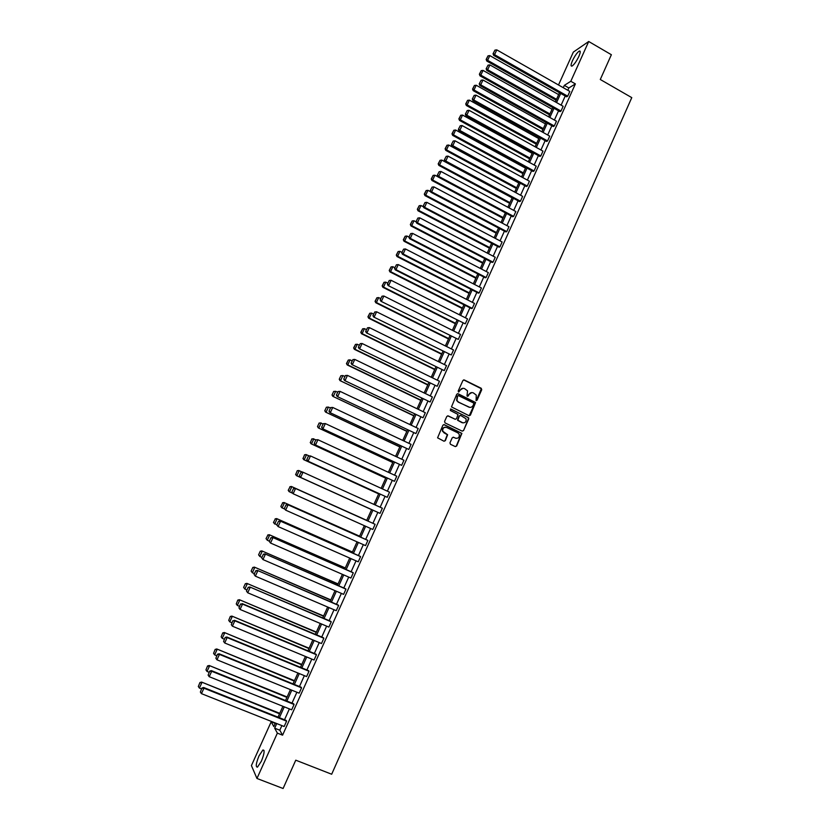 <?xml version="1.0" encoding="UTF-8"?>
<svg xmlns="http://www.w3.org/2000/svg" width="830" height="830" viewBox="0 0 830 830"><rect width="100%" height="100%" fill="white"/><g stroke="black" fill="none" stroke-linecap="round" stroke-linejoin="round"><path stroke-width="1.25" d="M476.098 400.579L477.063 400.205L481.732 389.727L481.234 388.284L464.292 379.964L462.912 380.493L458.202 391.003L458.554 392.019L460.142 390.287C461.179 388.461 462.663 387.901 464.582 388.606L467.549 390.857L467 395.962L468.317 395.941L468.919 394.582C469.956 392.746 471.43 392.185 473.349 392.891L476.275 395.09L476.098 400.579M476.213 400.62L481.358 388.741L463.669 379.881M458.689 392.071L460.142 390.287M467.466 396.356L468.919 394.582M258.97 755.943L262.892 749.998C264.863 749.947 264.365 753.671 261.388 761.172L257.466 767.138C255.495 767.138 255.993 763.413 258.97 755.943M572.451 60.725C574.827 55.818 577.089 52.612 579.236 51.087C580.689 50.62 580.554 52.394 578.863 56.409C576.476 61.327 574.204 64.543 572.077 66.047C570.625 66.504 570.75 64.73 572.451 60.725M449.964 442.846L450.472 444.299L455.265 446.571L456.656 446.032L461.885 433.385L444.289 424.67L442.888 425.209L437.586 437.835L443.946 441.197L445.347 440.657L447.619 434.744L442.795 431.247C442.463 428.239 443.739 426.983 446.592 427.46L457.849 432.845L459.229 434.308C459.623 437.337 458.378 438.624 455.473 438.167L453.605 437.275L452.205 437.815L449.964 442.846M558.507 84.982L573.343 52.093L588.709 41.5L611.368 54.718L600.287 79.493L631.775 97.629L331.678 774.234L295.76 760.187L283.092 788.5L256.958 778.467L251.417 765.592L271.182 721.789L273.786 726.551L275.373 723.013M588.709 41.5L570.801 81.278L564.317 85.386L563.269 87.7M281.878 725.596L279.803 730.213L282.574 735.183L575.387 83.903L570.801 81.278M282.574 735.183L277.365 733.129L256.958 778.467M469.023 415.695L470.403 415.156L475.58 402.529L458.119 393.773L456.728 394.302L451.479 406.918L469.023 415.695M468.753 418.87L463.545 430.573L462.154 431.112L445.067 422.927L444.569 421.474L446.81 416.442L448.21 415.903L455.141 419.243L456.542 418.704L458.025 414.461L450.306 410.445L450.929 409.055L468.743 417.936L463.545 430.573M275.207 723.387L271.182 721.789M276.743 723.563L274.668 728.18L277.365 733.129M560.696 93.417L556.567 102.578M554.004 108.274L549.844 117.487M547.292 123.172L543.111 132.447M540.558 138.112L536.346 147.46M533.804 153.104L529.561 162.504M527.029 168.127L522.765 177.599M520.234 183.202L515.938 192.736M513.428 198.318L509.101 207.915M506.591 213.476L502.243 223.135M499.743 228.686L495.365 238.407M492.875 243.927L488.465 253.721M485.986 259.219L481.545 269.076M479.066 274.564L474.604 284.483M472.135 289.95L467.643 299.931M465.184 305.378L460.66 315.421M458.212 320.847L453.657 330.963M451.219 336.368L446.633 346.546M444.206 351.93L439.589 362.181M437.171 367.545L432.523 377.858M430.116 383.201L425.437 393.586M423.041 398.908L418.33 409.356M415.944 414.658L411.203 425.178M408.827 430.459L404.054 441.041M401.679 446.301L396.885 456.957M394.52 462.186L389.685 472.924M387.34 478.132L382.474 488.932M380.14 494.12L375.243 504.982M372.909 510.149L367.991 521.074M365.646 526.262L360.728 537.186M358.363 542.436L353.445 553.351M351.059 558.652L346.141 569.567M343.724 574.92L338.806 585.824M336.378 591.23L331.461 602.134M329.002 607.601L324.084 618.495M321.604 624.015L316.697 634.909M314.186 640.48L309.279 651.363M306.737 656.997L301.84 667.88M299.277 673.555L294.38 684.439M291.787 690.176L286.889 701.049M284.275 706.849L279.378 717.711M278.019 717.162L282.916 706.299M285.53 700.499L290.427 689.626M293.011 683.879L297.918 673.005M300.481 667.32L305.388 656.437M307.93 650.803L312.837 639.92M315.348 634.338L320.256 623.444M322.745 617.925L327.663 607.031M330.122 601.563L335.04 590.659M337.478 585.254L342.396 574.339M344.803 568.986L349.731 558.061M352.117 552.77L357.045 541.845M359.4 536.595L364.329 525.67M366.673 520.483L371.591 509.558M373.925 504.391L378.822 493.518M381.167 488.331L386.033 477.53M388.378 472.312L393.223 461.584M395.578 456.344L400.382 445.689M402.758 440.429L407.53 429.836M409.906 424.566L414.647 414.035M417.034 408.744L421.754 398.286M424.151 392.964L428.83 382.578M431.237 377.235L435.895 366.912M438.313 361.558L442.93 351.298M445.357 345.913L449.943 335.735M452.381 330.33L456.946 320.214M459.395 314.788L463.918 304.735M466.377 299.288L470.88 289.296M473.339 283.829L477.81 273.91M480.29 268.422L484.73 258.576M487.21 253.067L491.619 243.273M494.12 237.743L498.498 228.022M500.998 222.471L505.356 212.812M507.867 207.251L512.193 197.654M514.704 192.062L518.999 182.527M521.531 176.925L525.795 167.453M528.337 161.829L532.58 152.419M535.122 146.775L539.334 137.438M541.886 131.773L546.067 122.487M548.63 116.812L552.79 107.589M555.353 101.883L559.482 92.732M279.803 730.213L274.668 728.18M575.387 83.903L568.851 87.959L567.813 90.283M565.24 95.99L561.122 105.14M558.559 110.836L554.409 120.049M551.857 125.724L547.686 135M545.134 140.654L540.932 149.991M538.4 155.625L534.167 165.025M531.636 170.648L527.382 180.11M524.861 185.702L520.576 195.226M518.065 200.808L513.749 210.395M511.249 215.956L506.902 225.604M504.412 231.145L500.034 240.866M497.554 246.386L493.155 256.169M490.675 261.668L486.245 271.514M483.776 276.992L479.315 286.9M476.856 292.368L472.374 302.338M469.925 307.774L465.402 317.817M462.964 323.244L458.409 333.349M455.981 338.744L451.406 348.922M448.989 354.296L444.372 364.536M441.965 369.9L437.327 380.202M434.92 385.545L430.251 395.92M427.865 401.232L423.165 411.68M420.779 416.971L416.048 427.481M413.672 432.752L408.91 443.334M406.555 448.584L401.762 459.229M399.406 464.458L394.582 475.185M392.237 480.383L387.382 491.173M385.047 496.361L380.161 507.223M377.837 512.38L372.929 523.294M370.595 528.482L365.677 539.396M363.322 544.636L358.415 555.55M356.029 560.841L351.121 571.746M348.714 577.089L343.807 587.993M341.379 593.388L336.472 604.292M334.023 609.739L329.116 620.633M326.636 626.142L321.739 637.025M319.239 642.596L314.342 653.469M311.81 659.093L306.913 669.966M304.361 675.641L299.464 686.514M296.891 692.251L292.004 703.103M289.39 708.903L284.514 719.755M568.851 87.959L564.317 85.386M203.672 687.51L286.122 720.399L286.578 721.156L284.161 726.509L201.441 693.641L203.941 688.205L203.672 687.51L201.991 687.977L200.352 692.054L201.991 687.977M211.422 670.619L293.613 703.757L294.079 704.473L291.672 709.816L209.212 676.699L211.702 671.273L211.422 670.619L209.751 671.076L208.123 675.132L209.751 671.076M219.141 653.791L301.072 687.167L301.56 687.842L299.163 693.164L216.962 659.809L219.442 654.403L219.141 653.791L217.481 654.227L215.862 658.252L217.481 654.227M226.839 637.015L308.521 670.63L309.009 671.263L306.623 676.575L224.691 642.97L227.161 637.585L226.839 637.015L225.189 637.419L223.592 641.424L225.189 637.419M234.517 620.28L315.94 654.133L316.448 654.735L314.072 660.026L232.39 626.183L234.849 620.819L232.877 620.674L231.29 624.648L232.877 620.674M242.163 603.607L323.337 637.699L323.856 638.26L321.49 643.541L240.067 609.448L242.516 604.105L240.534 603.981L238.957 607.923L240.534 603.981M331.253 621.836L249.799 586.976L330.703 621.307L331.253 621.836L328.888 627.096L247.714 592.776L246.469 591.064L248.18 587.339L246.469 591.064M338.619 605.454L257.404 570.407L338.059 604.966L338.619 605.454L336.254 610.693L255.35 576.145L254.084 574.464L255.796 570.739L254.084 574.464M345.965 589.124L264.978 553.88L345.384 588.678L345.965 589.124L343.61 594.353L262.954 559.565L261.689 557.905L263.38 554.201L261.689 557.905M353.279 572.845L272.541 537.404L352.698 572.43L353.279 572.845L350.934 578.053L270.528 543.038L269.262 541.409L270.954 537.716L269.262 541.409M360.583 556.619L280.073 520.981L359.981 556.235L360.583 556.619L358.249 561.817L278.092 526.562L276.805 524.954L278.496 521.271L276.805 524.954M367.866 540.434L287.585 504.609L367.244 540.091L367.866 540.434L365.532 545.611L285.624 510.128L284.337 508.551L286.018 504.879L284.337 508.551M375.119 524.301L295.075 488.289L375.119 524.301L372.795 529.467L293.135 493.757L291.838 492.2L293.519 488.538L291.838 492.2M301 472.249L299.319 475.901L301 472.249L302.545 472.011L382.36 508.219L380.036 513.365L300.149 477.219L380.036 513.365M308.449 456.002L306.778 459.644L308.449 456.002L310.482 455.94L389.571 492.18L387.257 497.315L307.598 460.982L387.257 497.315M315.888 439.817L314.217 443.438L315.888 439.817L317.921 439.734L396.761 476.192L394.458 481.307L315.026 444.787L394.458 481.307M323.295 423.674L321.635 427.284L323.295 423.674L325.339 423.57L403.93 460.245L401.637 465.35L322.434 428.654L401.637 465.35M330.682 407.572L329.022 411.182L330.682 407.572L332.726 407.457L411.078 444.351L408.796 449.445L329.821 412.552L408.796 449.445M338.038 391.532L336.389 395.122L338.038 391.532L340.103 391.387L418.206 428.508L415.923 433.582L337.188 396.512L415.923 433.582M345.384 375.534L343.734 379.113L345.384 375.534L347.448 375.378L425.313 412.707L423.041 417.77L344.523 380.514L423.041 417.77M352.937 359.556L351.059 363.156L352.937 359.556L354.773 359.411L432.399 396.958L430.137 402L351.837 364.567L430.137 402M360.241 343.641L358.363 347.241L360.241 343.641L362.077 343.485L439.464 381.25L437.202 386.282L359.131 348.673L437.202 386.282M367.524 327.777L365.646 331.377L367.524 327.777L369.36 327.611L446.509 365.594L444.258 370.605L366.404 332.82L444.258 370.605M374.787 311.956L372.909 315.566L374.787 311.956L376.613 311.79L453.533 349.98L451.281 354.981L373.656 317.008L451.281 354.981M382.028 296.186L380.14 299.796L382.028 296.186L383.854 296.009L460.536 334.407L458.295 339.397L380.887 301.249L458.295 339.397M389.239 280.457L387.361 284.078L389.239 280.457L391.075 280.281L467.518 318.886L465.277 323.856L388.098 285.541L465.277 323.856M396.439 264.78L394.551 268.401L396.439 264.78L398.265 264.604L474.48 303.417L472.249 308.366L395.962 269.626L395.277 269.875L471.419 308.542L472.249 308.366M403.608 249.145L401.72 252.766L403.608 249.145L405.434 248.959L481.421 287.979L479.201 292.928L403.141 253.97L402.446 254.26L478.35 293.125L479.201 292.928M410.757 233.562L408.879 237.193L410.757 233.562L412.593 233.375L488.341 272.593L486.121 277.521L410.3 238.366L409.595 238.687L485.26 277.76L486.121 277.521M417.895 218.031L416.006 221.651L417.895 218.031L419.721 217.834L495.24 257.259L493.03 262.166L417.438 222.803L416.712 223.166L492.159 262.436L493.03 262.166M425.002 202.53L423.113 206.162L425.002 202.53L426.827 202.333L502.119 241.966L499.919 246.863L424.555 207.293L423.819 207.687L499.027 247.164L499.919 246.863M432.088 187.092L430.199 190.724L432.088 187.092L433.914 186.885L508.977 226.715L506.788 231.591L431.652 191.834L430.895 192.259L505.885 231.923L506.788 231.591M439.153 171.685L437.265 175.327L439.153 171.685L440.989 171.478L515.824 211.505L513.625 216.371L438.717 176.406L437.95 176.873L512.712 216.744L513.625 216.371M446.208 156.331L444.309 159.972L446.208 156.331L448.034 156.123L522.641 196.347L520.452 201.192L445.772 161.041L444.994 161.528L519.528 201.597L520.452 201.192M453.232 141.027L451.333 144.669L453.232 141.027L455.058 140.81L529.436 181.22L527.268 186.065L452.807 145.707L452.008 146.236L526.324 186.491L527.268 186.065M460.235 125.755L458.347 129.407L460.235 125.755L462.061 125.538L536.222 166.145L534.053 170.98L459.82 130.424L459.011 130.984L533.099 171.437L534.053 170.98M467.217 110.535L465.329 114.187L467.217 110.535L469.043 110.307L542.986 151.122L540.818 155.936L466.813 115.183L465.983 115.775L539.853 156.424L540.818 155.936M474.179 95.367L472.291 99.019L474.179 95.367L476.005 95.128L549.719 136.13L547.561 140.934L473.774 99.994L472.944 100.617L546.586 141.453L547.561 140.934M481.13 80.23L479.232 83.882L481.13 80.23L482.956 80.002L556.442 121.19L554.295 125.973L480.726 84.847L479.875 85.5L553.299 126.534L554.295 125.973M488.05 65.145L486.152 68.807L488.05 65.145L489.876 64.906L563.145 106.292L560.997 111.054L487.656 69.741L486.795 70.425L559.991 111.645L560.997 111.054M494.95 50.101L493.051 53.763L494.95 50.101L496.776 49.862L569.826 91.425L567.689 96.187L494.566 54.676L493.684 55.403L566.672 96.809L567.689 96.187M471.824 392.569L468.587 394.572M463.016 388.274L459.81 390.287M469.22 415.757L475.248 402.509L457.538 393.679M473.806 403.94L473.453 402.924L458.544 395.661L457.569 396.035L456.925 400.444L458.534 402.114L468.743 407.063C470.651 407.769 472.125 407.198 473.162 405.372L473.806 403.94M458.087 395.609L457.569 396.035M469.801 407.374L458.212 402.104L456.604 400.434L457.237 396.024M462.3 431.164L463.213 430.531M455.328 419.306L447.692 415.809M468.421 418.839L467.923 417.397L450.503 408.993M462.32 422.688C465.257 423.144 466.491 421.837 466.024 418.766L460.733 415.477L459.353 416.017L457.859 420.26L463.057 422.927M460.214 415.384L459.353 416.017M461.988 422.657L457.538 420.229L459.021 415.996M456.095 438.375L453.149 437.171M445.575 427.201C443.075 427.305 442.048 428.643 442.483 431.206L444.216 432.793M444.071 441.249L445.036 440.606L447.308 434.702L443.894 432.752M455.369 446.623L456.334 445.98L461.563 433.343L443.801 424.566M556.525 99.299L487.635 60.341L489.814 55.61L558.632 94.62M486.494 59.158L488.019 55.838L486.162 59.438L487.635 60.341L486.785 61.036L556.11 100.222M489.814 55.61L488.019 55.838M486.162 59.438L486.785 61.036M496.776 49.862L494.566 54.676L493.404 53.473M493.684 55.403L493.051 53.763M549.927 113.938L480.829 75.157L483.019 70.405L552.043 109.238M479.699 73.963L481.224 70.633L479.367 74.223L480.829 75.157L479.999 75.821L549.522 114.82M483.019 70.405L481.224 70.633M479.367 74.223L479.999 75.821M543.308 128.608L474.013 90.003L476.202 85.241L545.435 123.898M472.882 88.81L474.407 85.469L472.55 89.059L474.013 90.003L473.193 90.646L542.924 129.47M476.202 85.241L474.407 85.469M472.55 89.059L473.193 90.646M489.876 64.906L487.656 69.741L486.494 68.527M486.795 70.425L486.152 68.807M482.956 80.002L480.726 84.847L479.574 83.623M479.875 85.5L479.232 83.882M536.678 143.331L467.176 104.902L469.365 100.129L538.805 138.61M466.045 103.698L467.581 100.347L465.713 103.937L467.176 104.902L466.367 105.503L536.304 144.161M469.365 100.129L467.581 100.347M465.713 103.937L466.367 105.503M476.005 95.128L473.774 99.994L472.623 98.76M472.944 100.617L472.291 99.019M530.017 158.094L460.318 119.842L462.518 115.048L532.154 153.353M459.177 118.628L460.723 115.277L458.865 118.856L460.318 119.842L459.519 120.412L529.664 158.893M462.518 115.048L460.723 115.277M458.865 118.856L459.519 120.412M469.043 110.307L466.813 115.183L465.651 113.949M465.983 115.775L465.329 114.187M523.346 172.899L453.429 134.823L455.639 130.019L525.483 168.148M452.298 133.599L453.844 130.237L451.987 133.817L453.429 134.823L452.651 135.363L523.004 173.657M455.639 130.019L453.844 130.237M451.987 133.817L452.651 135.363M462.061 125.538L459.82 130.424L458.668 129.179M459.011 130.984L458.347 129.407M516.654 187.746L446.53 149.857L448.75 145.032L518.802 182.984M445.409 148.622L446.955 145.25L445.098 148.819L446.53 149.857L445.762 150.365L516.322 188.472M448.75 145.032L446.955 145.25M445.098 148.819L445.762 150.365M455.058 140.81L452.807 145.707L451.655 144.451M452.008 146.236L451.333 144.669M509.942 202.634L439.61 164.921L441.83 160.086L512.1 197.851M438.489 163.686L440.045 160.294L438.188 163.873L439.61 164.921L438.863 165.398L509.63 203.329M441.83 160.086L440.045 160.294M438.188 163.873L438.863 165.398M448.034 156.123L445.772 161.041L444.621 159.775M444.994 161.528L444.309 159.972M503.208 217.564L432.669 180.037L434.899 175.192L437.929 176.8M431.548 178.782L433.104 175.389L431.247 178.969L432.669 180.037L431.932 180.484L502.918 218.228M434.899 175.192L433.104 175.389M431.247 178.969L431.932 180.484M440.989 171.478L438.717 176.406L437.576 175.14M437.95 176.873L437.265 175.327M496.465 232.535L425.717 195.195L427.948 190.329L430.677 191.782M424.587 193.94L426.153 190.537L424.296 194.106L425.717 195.195L424.991 195.61L496.174 233.168M427.948 190.329L426.153 190.537M424.296 194.106L424.991 195.61M433.914 186.885L431.652 191.834L430.5 190.547M430.895 192.259L430.199 190.724M489.69 247.558L418.735 210.405L420.976 205.518L423.404 206.794M417.615 209.129L419.181 205.716L417.324 209.285L418.735 210.405L418.019 210.779L489.42 248.16M420.976 205.518L419.181 205.716M417.324 209.285L418.019 210.779M426.827 202.333L424.555 207.293L423.404 206.006M423.819 207.687L423.113 206.162M482.904 262.612L411.732 225.646L413.973 220.759L416.1 221.859M410.611 224.37L412.178 220.946L410.331 224.515L411.732 225.646L411.037 225.999L482.645 263.183M413.973 220.759L412.178 220.946M410.331 224.515L411.037 225.999M419.721 217.834L417.438 222.803L416.297 221.506M416.712 223.166L416.006 221.651M476.098 277.718L404.708 240.939L406.959 236.031L408.941 237.048M403.588 239.652L405.165 236.218L403.318 239.777L404.708 240.939L404.023 241.25L475.86 278.257M406.959 236.031L405.165 236.218M403.318 239.777L404.023 241.25M412.593 233.375L410.3 238.366L409.159 237.058M409.595 238.687L408.879 237.193M469.272 292.865L397.663 256.273L399.925 251.355L401.907 252.372M396.553 254.976L398.13 251.542L396.284 255.09L397.663 256.273L396.999 256.553L469.043 293.363M399.925 251.355L398.13 251.542M396.284 255.09L396.999 256.553M405.434 248.959L403.141 253.97L402 252.652M402.446 254.26L401.72 252.766M462.424 308.055L390.608 271.659L392.87 266.721L394.862 267.727M389.488 270.352L391.075 266.897L389.229 270.456L390.608 271.659L389.944 271.908L462.206 308.521M392.87 266.721L391.075 266.897M389.229 270.456L389.944 271.908M398.265 264.604L395.962 269.626L394.821 268.298M395.277 269.875L394.551 268.401M455.556 323.295L383.522 287.087L385.794 282.138L387.786 283.144M382.402 285.769L384 282.304L382.153 285.862L383.522 287.087L382.879 287.305L455.359 323.731M385.794 282.138L384 282.304M382.153 285.862L382.879 287.305M391.075 280.281L388.762 285.323L387.62 283.985M388.098 285.541L387.361 284.078M448.667 338.578L376.415 302.556L378.698 297.596L380.69 298.593M375.305 301.238L376.903 297.763L375.056 301.311L376.415 302.556L375.793 302.743L448.49 338.972M378.698 297.596L376.903 297.763M375.056 301.311L375.793 302.743M383.854 296.009L381.541 301.062L380.399 299.723M380.887 301.249L380.14 299.796M441.757 353.902L369.288 318.077L371.581 313.097L373.583 314.093M368.178 316.749L369.775 313.263L367.939 316.801L369.288 318.077L368.676 318.222L441.591 354.265M371.581 313.097L369.775 313.263M367.939 316.801L368.676 318.222M376.613 311.79L374.288 316.853L373.158 315.504M373.656 317.008L372.909 315.566M434.837 369.267L362.15 333.639L364.443 328.649L366.445 329.635M361.029 332.301L362.637 328.805L360.791 332.342L362.15 333.639L361.548 333.753L434.681 369.599M364.443 328.649L362.637 328.805M360.791 332.342L361.548 333.753M369.36 327.611L367.026 332.695L365.895 331.336M366.404 332.82L365.646 331.377M427.886 384.674L354.981 349.254L357.274 344.243L359.297 345.228M353.87 347.905L355.479 344.398L353.632 347.936L354.981 349.254L354.389 349.326L427.751 384.975M357.274 344.243L355.479 344.398M353.632 347.936L354.389 349.326M362.077 343.485L359.743 348.579L358.602 347.21M359.131 348.673L358.363 347.241M420.914 400.133L347.791 364.91L350.094 359.878L352.117 360.863M346.681 363.55L348.299 360.033L346.452 363.571L347.791 364.91L347.22 364.951L420.8 400.392M350.094 359.878L348.299 360.033M346.452 363.571L347.22 364.951M354.773 359.411L352.428 364.515L351.298 363.135M351.837 364.567L351.059 363.156M340.871 375.731L339.252 379.248L340.871 375.731L342.894 375.575L344.917 376.54M413.931 415.643L340.02 380.617L413.828 415.861M341.089 375.72L342.894 375.575L340.58 380.607L339.47 379.237M339.252 379.248L340.02 380.617M345.612 375.523L347.448 375.378L345.093 380.503L343.962 379.113M344.523 380.514L343.734 379.113M333.65 391.438L332.031 394.976L333.65 391.438L335.662 391.304L337.706 392.268M406.918 431.185L332.809 396.335L406.835 431.382M333.868 391.449L335.662 391.304L333.349 396.356L332.239 394.987M332.031 394.976L332.809 396.335M338.267 391.532L340.103 391.387L337.737 396.533L336.617 395.132M337.188 396.512L336.389 395.122M326.408 407.208L324.779 410.746L326.408 407.208L328.421 407.084L330.464 408.049M399.894 446.779L325.568 412.095L399.821 446.934M326.615 407.219L328.421 407.084L326.097 412.157L324.987 410.767M324.779 410.746L325.568 412.095M330.89 407.592L332.726 407.457L330.361 412.614L329.24 411.203M329.821 412.552L329.022 411.182M319.145 423.01L317.517 426.568L319.145 423.01L323.202 423.871M392.839 462.424L318.305 427.907L392.787 462.538M319.353 423.051L321.148 422.916L318.813 428L317.714 426.599M317.517 426.568L318.305 427.907M323.503 423.705L325.339 423.57L322.963 428.747L321.843 427.326M322.434 428.654L321.635 427.284M311.862 438.873L310.42 442.483L311.862 438.873L316.033 439.796M385.774 478.111L311.032 443.76L385.732 478.194M312.059 438.914L313.865 438.79L311.52 443.884L310.42 442.483M310.223 442.432L311.032 443.76M316.085 439.858L317.921 439.734L315.545 444.922L314.425 443.49M315.026 444.787L314.217 443.438M304.558 454.778L303.106 458.409L304.558 454.778L306.073 454.56L309.154 455.909M378.677 493.84L303.728 459.664L378.656 493.892M304.745 454.84L306.55 454.716L304.205 459.83L303.106 458.409M302.919 458.347L303.728 459.664M308.646 456.064L310.482 455.94L308.096 461.148L306.976 459.706M307.598 460.982L306.778 459.644M297.233 470.724L295.771 474.387L297.233 470.724L298.748 470.496L302.245 472.052M371.57 509.62L296.403 475.611L371.56 509.63M297.41 470.797L299.215 470.683L296.86 475.808L295.771 474.387M295.584 474.314L296.403 475.611M301.186 472.322L303.023 472.208L300.626 477.426L299.516 475.974M300.149 477.219L299.319 475.901M366.725 520.348L291.413 486.484L366.725 520.369M292.461 493.176L289.058 491.609L288.228 490.323L290.054 486.816L288.228 490.323M290.054 486.816L291.859 486.702L289.504 491.848L288.404 490.416M289.877 486.722L291.413 486.484M293.706 488.631L295.542 488.517L293.135 493.757L292.025 492.294M295.075 488.289L293.519 488.538M359.598 536.17L284.047 502.513L359.577 536.222M284.669 509.06L281.681 507.659L280.851 506.383L282.677 502.876L280.851 506.383M282.677 502.876L284.483 502.773L282.117 507.929L281.017 506.487M282.511 502.773L284.047 502.513M286.205 504.982L288.041 504.879L285.624 510.128L284.514 508.666M287.585 504.609L286.018 504.879M352.449 552.043L276.67 518.594L352.408 552.126M276.836 524.996L273.454 522.485L275.28 518.989L273.454 522.485M275.28 518.989L277.085 518.885L274.709 524.062L273.62 522.61M275.114 518.875L276.67 518.594M278.673 521.396L280.509 521.292L278.092 526.562L276.981 525.079M280.073 520.981L278.496 521.271M345.27 567.948L269.262 534.717L345.218 568.083M269.377 541.15L267.281 540.237L266.036 538.639L267.862 535.143L266.036 538.639M267.862 535.143L269.667 535.049L267.281 540.237L266.191 538.774M267.696 535.018L269.262 534.717M271.12 537.85L272.956 537.747L270.528 543.038L269.418 541.544M272.541 537.404L270.954 537.716M338.08 583.915L261.834 550.892L338.007 584.081M261.927 557.376L259.832 556.463L258.587 554.845L260.257 551.203L258.587 554.845M260.413 551.359L262.218 551.265L259.832 556.463L258.742 555M260.257 551.203L261.834 550.892M263.546 554.357L265.382 554.264L262.954 559.565L261.844 558.061M264.978 553.88L263.38 554.201M330.859 599.924L254.385 567.118L330.765 600.121M254.457 573.644L252.351 572.741L251.127 571.102L252.797 567.45L251.127 571.102M252.943 567.606L254.748 567.523L252.351 572.741L251.272 571.268M252.797 567.45L254.385 567.118M255.941 570.916L257.788 570.822L255.35 576.145L254.239 574.63M257.404 570.407L255.796 570.739M323.627 615.974L246.904 583.386L323.513 616.213M246.967 589.964L244.86 589.072L243.636 587.401L245.317 583.739L243.636 587.401M245.452 583.915L247.267 583.832L244.86 589.072L243.771 587.578M245.317 583.739L246.904 583.386M248.326 587.515L250.162 587.433L247.714 592.776L246.614 591.251M249.799 586.976L248.18 587.339M316.365 632.076L239.413 599.716L316.24 632.356M239.455 606.336L237.339 605.443L236.26 603.95L237.805 600.08L236.26 603.95M237.94 600.266L239.746 600.194L237.339 605.443M237.805 600.08L239.413 599.716M323.856 638.26L242.516 604.105L240.679 604.178M238.957 607.923L240.067 609.448M309.082 648.23L231.892 616.088L308.947 648.552M231.923 622.759L229.796 621.867L228.717 620.363L230.284 616.472L228.717 620.363M230.408 616.68L232.213 616.607L229.796 621.867M230.284 616.472L231.892 616.088M316.448 654.735L234.849 620.819L233.012 620.892M231.29 624.648L232.39 626.183M301.778 664.436L224.349 632.512L301.622 664.788M224.359 639.225L222.233 638.343L221.154 636.828L222.731 632.906L221.154 636.828M222.855 633.134L224.66 633.062L222.233 638.343M222.731 632.906L224.349 632.512M309.009 671.263L227.161 637.585L225.314 637.658M223.592 641.424L224.691 642.97M294.463 680.683L216.786 648.977L294.276 681.077M216.786 655.741L214.638 654.87L213.569 653.345L215.157 649.402L213.569 653.345M215.271 649.631L217.076 649.568L214.638 654.87M215.157 649.402L216.786 648.977M301.56 687.842L219.442 654.403L217.595 654.465M215.862 658.252L216.962 659.809M287.118 696.972L209.202 665.504L286.921 697.408M209.181 672.31L207.033 671.449L205.954 669.914L207.562 665.94L205.954 669.914M207.666 666.189L209.471 666.127L207.033 671.449M207.562 665.94L209.202 665.504M294.079 704.473L211.702 671.273L209.855 671.335M208.123 675.132L209.212 676.699M279.741 713.323L201.586 682.073L279.534 713.79M201.555 688.931L199.397 688.08L198.318 686.524L199.937 682.53L198.318 686.524M200.04 682.8L201.846 682.737L199.397 688.08M199.937 682.53L201.586 682.073M286.578 721.156L203.941 688.205L202.095 688.257M200.352 692.054L201.441 693.641M262.892 749.998L264.013 750.434M579.236 51.087L580.243 51.668"/></g></svg>
